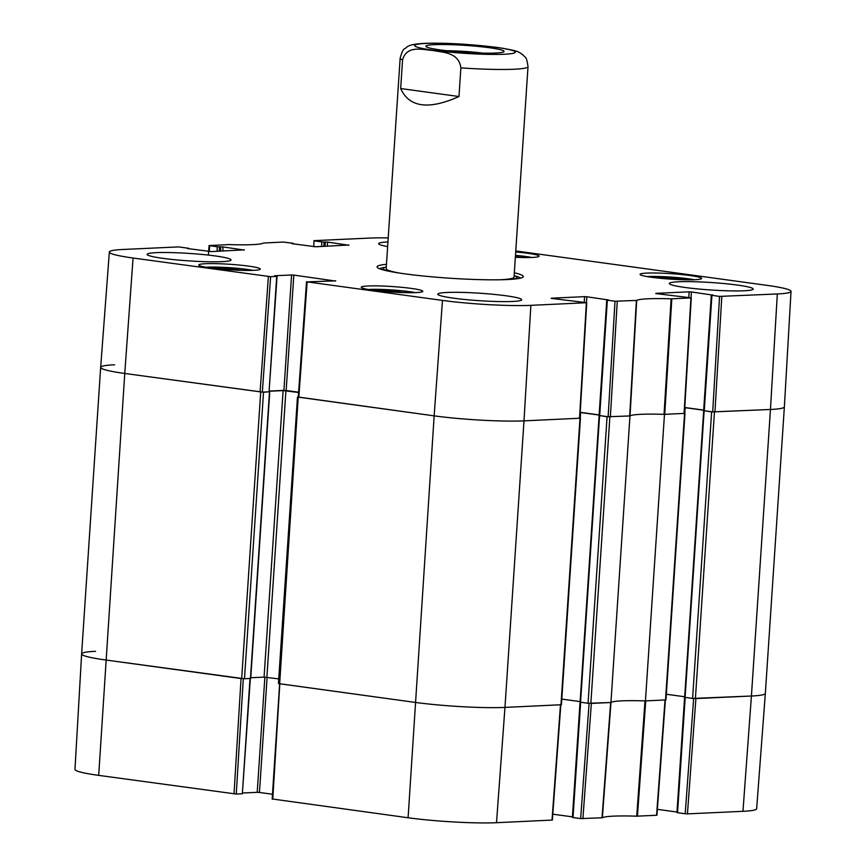 <?xml version="1.0" encoding="UTF-8"?>
<svg xmlns="http://www.w3.org/2000/svg" width="866" height="866" viewBox="0 0 866 866"><rect width="100%" height="100%" fill="white"/><g stroke="black" fill="none" stroke-linecap="round" stroke-linejoin="round"><path stroke-width="1.3" d="M100.662 367.379L81.631 653.906A64.073 5.694 3.8 0 0 105.728 660L244.483 678.782L263.513 392.244L124.758 373.463A64.073 5.694 -176.2 0 1 100.662 367.379A64.073 5.694 -176.2 0 1 114.583 364.77M263.513 392.244L269.261 391.8M269.434 391.226L283.106 390.598L298.575 392.482M298.25 396.942L297.46 397.039L278.43 683.566L415.128 702.391A64.073 5.694 3.8 0 0 504.965 707.403L561.417 704.729L580.447 418.191L523.995 420.865A64.073 5.694 -176.2 0 1 434.158 415.853L297.46 397.039M579.874 418.029L580.447 418.191M580.198 412.476L599.12 415.052M599.413 415.55L607.077 416.741L588.046 703.279L610.941 702.499L629.972 415.972L607.077 416.741M629.972 415.972A52.057 4.622 -176.2 0 1 664.471 414.37L645.441 700.908L665.965 699.901L684.995 413.363L664.471 414.37M684.421 413.201L684.995 413.363M684.757 407.637L703.668 410.224M703.971 410.711L711.625 411.913L692.594 698.44L751.417 696.015A64.073 5.694 3.8 0 0 765.338 693.406A64.073 5.694 -176.2 0 1 751.417 696.015L695.896 698.581L687.442 813.878L742.963 811.312A63.056 5.607 3.8 0 0 756.657 808.757L765.338 693.417L784.369 406.868A64.073 5.694 -176.2 0 1 770.448 409.477L711.625 411.913M278.733 678.912L264.076 677.125L250.772 677.742M250.469 678.37L244.483 678.782M692.594 698.44L684.649 697.303L703.679 410.765M684.681 696.762L666.344 694.251M645.441 700.908A52.057 4.622 3.8 0 0 610.941 702.499M588.046 703.279L580.09 702.131L599.12 415.593M580.123 701.601L561.785 699.089M446.607 50.715A33.536 2.977 -176.2 0 1 482.957 53.129M440.642 49.979A39.143 3.475 3.8 0 0 480.251 53.064A39.143 3.475 3.8 0 0 503.871 51.743A39.143 3.475 3.8 0 0 465.215 45.378A39.143 3.475 3.8 0 0 426.061 46.58A39.143 3.475 3.8 0 0 440.642 49.979M400.666 88.538L402.571 59.884C406.695 44.837 422.705 49.773 432.61 50.445C442.429 52.48 458.807 51.971 460.874 67.873L458.969 96.527C428.627 110.09 409.185 107.427 400.666 88.538L458.969 96.527M503.536 48.377L493.274 46.926M209.247 251.519L209.68 245.695L209.074 245.543L229.263 244.591A53.064 4.72 3.8 0 0 263.643 243.01L283.106 242.069L293 243.249L293.228 243.866M209.68 245.695L217.323 246.745L217.02 251.335M219.282 251.237L219.574 246.864L217.323 246.745M219.574 246.864L220.819 246.81L220.527 251.172M222.789 251.075L223.06 246.94L220.819 246.81M223.06 246.94L244.299 250.079M187.446 248.531L211.207 251.605L244.309 249.852M187.457 248.347L188.68 248.704M270.625 276.687L276.719 276.406L269.055 391.822L262.333 392.125L270.625 276.687L133.061 258.025A63.056 5.607 -176.2 0 1 109.343 252.028A63.056 5.607 -176.2 0 1 123.037 249.473L178.558 246.907L188.701 248.293M274.63 275.929L276.719 276.406M274.641 275.756L291.571 274.977L283.907 390.382L286.159 390.512L293.823 275.096L291.571 274.977M293.823 275.096L335.683 281.071M551.231 298.369L586.737 302.71L530.869 305.341A63.056 5.607 -176.2 0 1 442.461 300.415L307.138 281.872L335.694 280.844M551.241 298.196L584.593 296.648L584.225 302.299M586.455 302.613L586.845 296.778L584.593 296.648M586.845 296.778L608.084 299.917M607.358 300.177L615.012 301.227L608.138 416.752L599.694 415.593L607.358 300.177L606.763 300.026L608.094 299.69M655.779 293.542L691.284 297.882L671.107 298.835A53.064 4.72 3.8 0 0 636.727 300.426L615.012 301.227M655.8 293.358L689.152 291.82L688.773 297.471M691.014 297.785L691.404 291.95L689.152 291.82M691.404 291.95L712.631 295.09M711.917 295.349L719.559 296.399L712.686 411.913L704.253 410.765L711.917 295.349L711.311 295.198L712.653 294.862M515.768 250.945L767.308 285.401A63.056 5.607 -176.2 0 1 791.026 291.387A63.056 5.607 -176.2 0 1 777.322 293.964L719.559 296.399M313.806 246.68L313.979 240.651L369.49 238.085A63.056 5.607 -176.2 0 1 388.217 237.901M314.228 240.867L321.881 241.917L321.578 246.507M323.83 246.399L324.122 242.036L321.881 241.917M324.122 242.036L325.367 241.982L325.075 246.345M327.337 246.236L327.619 242.101L325.367 241.982M327.619 242.101L348.857 245.251M292.004 243.692L315.765 246.778L348.868 245.013M292.015 243.519L293.26 243.465M651.676 277.293A30.83 2.739 -176.2 0 1 640.082 274.36A30.83 2.739 -176.2 0 1 671.02 273.667A30.83 2.739 -176.2 0 1 701.612 278.451A30.83 2.739 -176.2 0 1 684.118 279.761A30.83 2.739 -176.2 0 1 651.676 277.293M372.867 290.175A30.83 2.739 -176.2 0 1 361.274 287.241A30.83 2.739 -176.2 0 1 392.211 286.549A30.83 2.739 -176.2 0 1 422.803 291.333A30.83 2.739 -176.2 0 1 405.31 292.643A30.83 2.739 -176.2 0 1 372.867 290.175M210.351 267.908A30.83 2.739 -176.2 0 1 198.758 264.974A30.83 2.739 -176.2 0 1 229.696 264.282A30.83 2.739 -176.2 0 1 260.287 269.066A30.83 2.739 -176.2 0 1 242.794 270.376A30.83 2.739 -176.2 0 1 210.351 267.908M515.703 251.963A30.83 2.739 -176.2 0 1 539.096 256.184A30.83 2.739 -176.2 0 1 515.346 257.278M685.125 287.48A42.044 3.735 -176.2 0 1 669.31 283.485A42.044 3.735 -176.2 0 1 711.506 282.543A42.044 3.735 -176.2 0 1 753.214 289.06A42.044 3.735 -176.2 0 1 729.367 290.846A42.044 3.735 -176.2 0 1 685.125 287.48M453.611 298.175A42.044 3.735 -176.2 0 1 437.795 294.191A42.044 3.735 -176.2 0 1 480.002 293.238A42.044 3.735 -176.2 0 1 521.7 299.755A42.044 3.735 -176.2 0 1 497.853 301.541A42.044 3.735 -176.2 0 1 453.611 298.175M162.96 258.36A42.044 3.735 -176.2 0 1 147.144 254.366A42.044 3.735 -176.2 0 1 189.351 253.424A42.044 3.735 -176.2 0 1 231.049 259.941A42.044 3.735 -176.2 0 1 207.201 261.727A42.044 3.735 -176.2 0 1 162.96 258.36M387.643 246.594A42.044 3.735 -176.2 0 1 378.659 243.671A42.044 3.735 -176.2 0 1 387.946 241.95M386.463 264.314A73.274 6.517 3.8 0 0 377.316 267.453A73.274 6.517 3.8 0 0 449.746 278.213A73.274 6.517 3.8 0 0 522.967 277.131A73.274 6.517 3.8 0 0 514.317 272.801M216.273 268.622L231.623 268.936L242.004 270.354M231.623 268.936L231.558 269.9M658.073 277.867L673.055 278.322L683.382 279.74M673.055 278.322L672.99 279.285M378.897 290.9L394.257 291.214L394.192 292.167M394.257 291.214L404.519 292.621M515.389 256.737L520.931 257.473M386.279 267.107A66.898 5.943 3.8 0 0 383.367 268.492A66.898 5.943 3.8 0 0 386.94 270.82M512.986 279.198A66.898 5.943 3.8 0 0 516.829 277.358A66.898 5.943 3.8 0 0 514.133 275.594M386.204 268.536A64.073 5.694 3.8 0 0 400.135 273.18M499.595 279.783A64.073 5.694 3.8 0 0 514.025 277.023M712.686 411.913L770.448 409.477A64.073 5.694 3.8 0 0 784.369 406.868L791.026 291.387M703.679 410.094L684.768 407.496M608.138 416.752L630.026 415.929A52.057 4.622 -176.2 0 1 664.049 414.359L684.411 413.407L691.284 297.882M599.131 414.922L580.209 412.324M298.586 397.093L434.158 415.853A64.073 5.694 3.8 0 0 523.995 420.865L579.863 418.235L586.737 302.71M298.597 392.211L286.159 390.512M283.907 390.382L269.445 391.053M269.055 391.822L277.066 276.341M109.343 252.028L100.662 367.368A64.073 5.694 3.8 0 0 124.758 373.463L262.333 392.125M514.664 275.799A70.871 6.3 -176.2 0 1 520.434 278.148M379.698 268.806A70.871 6.3 -176.2 0 1 385.727 267.237M589.097 703.376L580.642 818.587L602.357 817.775A53.064 4.72 -176.2 0 1 636.737 816.183L656.926 815.242L665.38 699.988M580.642 818.587L573 817.536L580.653 702.261M572.426 816.865L552.8 814.181M272.519 799.015L408.092 817.764A63.056 5.607 3.8 0 0 496.51 822.7L552.367 820.07L560.822 704.816M272.465 794.241L259.454 792.455L267.107 677.32M264.866 677.125L257.213 792.336L259.454 792.455M257.213 792.336L242.751 792.996M250.014 678.522L242.35 793.765L250.35 678.511M242.35 793.765L236.266 794.046L243.292 678.76M234.015 793.916L241.051 678.533L105.728 660A64.073 5.694 -176.2 0 1 81.631 653.917L74.974 769.387A63.056 5.607 3.8 0 0 98.692 775.373L236.266 794.046M693.644 698.548L685.201 813.759L687.442 813.878M685.201 813.759L677.548 812.709L685.212 697.433M676.985 812.037L657.359 809.342M665.38 699.934L645.722 700.897L637.441 816.194M81.631 653.917A64.073 5.694 -176.2 0 1 95.552 651.308M560.832 704.772L504.965 707.403A64.073 5.694 -176.2 0 1 415.128 702.391L279.209 683.696M602.022 817.829L610.66 702.521L591.348 703.409L582.894 818.706M636.737 816.183L645.008 700.897A52.057 4.622 3.8 0 0 610.995 702.467L602.357 817.775M260.709 392.092L241.679 678.619M98.692 775.373L124.758 373.463L133.061 258.025M272.173 799.08L298.218 397.223M408.092 817.764L434.158 415.853L442.461 300.415M283.106 390.598L264.076 677.125M285.91 390.75L266.88 677.288M269.488 391.962L250.458 678.5M684.562 413.45L665.532 699.977M695.398 698.602L714.439 412.064M704.123 410.885L685.093 697.411M590.85 703.43L609.88 416.892M580.003 418.278L560.973 704.816M496.51 822.7L504.965 707.403L523.995 420.865L530.869 305.341M580.621 412.519L580.252 418.105M599.575 415.712L580.545 702.25M685.168 407.691L684.8 413.277M742.963 811.312L751.417 696.015L770.448 409.477L777.322 293.964M504.358 54.244A50.455 4.482 -176.2 0 1 433.617 50.304A50.455 4.482 -176.2 0 1 425.607 43.462A50.455 4.482 -176.2 0 1 496.348 47.403A50.455 4.482 -176.2 0 1 504.358 54.244M402.571 59.884A64.073 5.694 -176.2 0 1 400.157 58.141L386.171 268.666M400.157 58.141C403.404 46.71 404.249 49.892 407.031 46.916C408.849 45.627 412.389 43.83 426.332 43.3C437.178 42.986 450.277 43.332 465.637 44.35L497.3 47.446C521.505 51.246 518.139 52.133 522.739 54.645C525.088 57.957 526.333 54.959 528.011 66.628A64.073 5.694 -176.2 0 1 514.09 69.237A64.073 5.694 -176.2 0 1 460.874 67.873M205.924 267.226A28.426 2.522 -176.2 0 1 252.872 270.344M647.248 276.611A28.426 2.522 -176.2 0 1 688.308 278.776A28.426 2.522 -176.2 0 1 694.196 279.729M368.44 289.493A28.426 2.522 -176.2 0 1 415.388 292.611M531.767 257.462L515.476 255.351A28.426 2.522 -176.2 0 1 531.681 257.462M664.752 414.359L671.81 298.835M671.107 298.835L664.049 414.359M690.938 297.947L684.064 413.472M630.026 415.929L636.727 300.426M636.391 300.47L629.69 415.983M610.378 416.871L617.252 301.357M268.384 276.557L260.081 392.006M298.835 397.31L307.138 281.872M586.39 302.775L579.506 418.3M714.937 412.043L721.811 296.518M665.034 699.999L656.58 815.307M560.475 704.837L552.021 820.134M272.768 799.231L279.805 683.848M269.748 391.919L250.718 678.457M528.011 66.628L514.025 277.152M252.959 270.344L238.009 268.363L205.848 267.215M694.283 279.729L668.325 276.904L647.173 276.6M415.474 292.611L400.525 290.63L368.364 289.482M383.367 268.492L382.934 269.846M516.829 277.358L517.089 278.755M208.37 255.091L209.074 245.543M306.532 281.721L298.24 397.158M599.088 415.442L606.763 300.026M703.647 410.614L711.311 295.198M684.616 697.141L676.952 812.557M580.058 701.969L572.394 817.385"/></g></svg>

